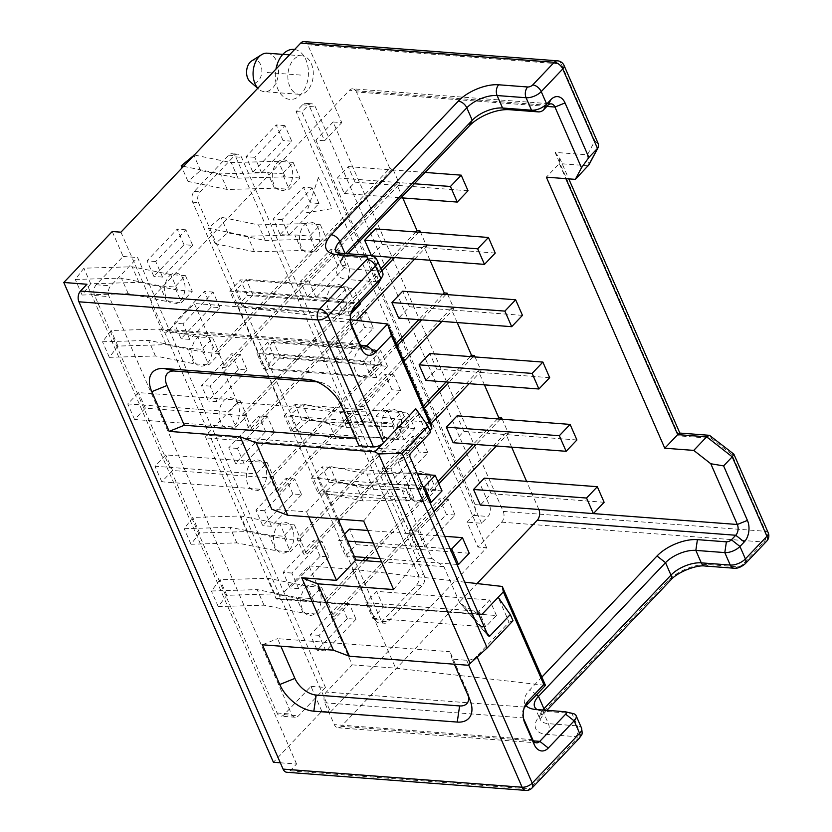 <?xml version="1.0" encoding="UTF-8"?>
<svg xmlns="http://www.w3.org/2000/svg" width="832" height="832" viewBox="0 0 832 832"><rect width="100%" height="100%" fill="white"/><g stroke="black" fill="none" stroke-linecap="round" stroke-linejoin="round"><path stroke-width="0.62" stroke-dasharray="4.16 3.12" d="M304.034 41.6A7.717 5.075 -85.7 0 1 307.757 44.762L341.786 122.647L333.091 121.992L503.225 511.41A7.717 5.075 -85.7 0 1 501.644 522.174L477.953 547.092L486.647 547.747L330.543 711.953L321.849 711.298L273.406 762.258M280.332 762.788L296.577 764.015L290.118 770.806A7.717 5.075 -85.7 0 1 286.811 772.273M501.644 522.174L763.859 542.058A7.717 4.524 -136.4 0 0 766.73 541.143M503.225 511.41L765.44 531.294A7.717 5.075 94.3 0 1 763.859 542.058L742.321 564.71A3.858 1.82 156.4 0 1 737.277 566.758L708.302 564.554A30.867 14.591 -23.6 0 0 667.898 580.923L540.852 714.553A30.867 14.591 -23.6 0 0 546.811 734.427L575.786 736.622A3.858 1.82 156.4 0 1 576.524 739.107L529.152 788.934A7.717 4.524 -136.4 0 0 532.022 788.018M290.118 770.806L529.152 788.934A7.717 5.075 -85.7 0 1 525.845 790.4M296.577 764.015L86.975 284.242M486.647 547.747L296.098 111.592L302.557 104.801A7.717 5.075 -85.7 0 1 305.864 103.334A7.717 5.075 -85.7 0 1 309.587 106.496L324.563 140.764L341.786 122.647M120.931 232.18L330.543 711.953M261.591 172.89L254.79 157.321L284.939 125.611L291.741 141.18L261.591 172.89L252.907 172.234L246.095 156.655L276.245 124.946L283.046 140.525L252.907 172.234M219.918 307.684L189.769 339.394L182.967 323.814L213.106 292.105L219.918 307.684L211.224 307.018L181.074 338.728L174.273 323.149L204.412 291.439L211.224 307.018M288.818 235.206L282.017 219.627L312.156 187.918L318.968 203.497L288.818 235.206L280.124 234.541L273.322 218.962L303.462 187.252L310.274 202.831L280.124 234.541M247.135 369.99L216.986 401.7L210.184 386.121L240.334 354.411L247.135 369.99L238.441 369.325L208.302 401.034L201.49 385.455L231.639 353.756L238.441 369.325M316.035 297.513L309.234 281.934L339.383 250.224L346.185 265.803L316.035 297.513L307.351 296.847L300.539 281.278L330.689 249.569L337.49 265.138L307.351 296.847M274.362 432.297L244.213 464.006L237.411 448.427L267.55 416.718L274.362 432.297L265.668 431.631L235.518 463.341L228.717 447.772L258.856 416.062L265.668 431.631M343.262 359.819L336.461 344.24L366.6 312.53L373.402 328.11L343.262 359.819L334.568 359.154L327.766 343.585L357.906 311.875L364.718 327.454L334.568 359.154M301.579 494.603L271.43 526.313L264.628 510.734L294.778 479.024L301.579 494.603L292.885 493.948L262.746 525.658L255.934 510.078L286.083 478.369L292.885 493.948M370.479 422.126L363.678 406.546L393.827 374.837L400.629 390.416L370.479 422.126L361.795 421.47L354.983 405.891L385.133 374.182L391.934 389.761L361.795 421.47M328.796 556.91L298.657 588.619L291.855 573.04L321.994 541.33L328.796 556.91L320.112 556.254L289.962 587.964L283.161 572.385L313.3 540.675L320.112 556.254M397.706 484.432L390.894 468.853L421.044 437.143L427.846 452.722L397.706 484.432L389.012 483.777L382.21 468.198L412.35 436.488L419.162 452.067L389.012 483.777M356.023 619.216L325.874 650.926L319.072 635.346L349.222 603.647L356.023 619.216L347.329 618.561L317.19 650.27L310.378 634.691L340.527 602.982L347.329 618.561M424.923 546.738L418.122 531.17L448.271 499.46L455.073 515.029L424.923 546.738L416.229 546.083L409.427 530.504L439.577 498.794L446.378 514.374L416.229 546.083M347.61 287.04L354.411 302.619L343.647 313.945L336.846 298.366L347.61 287.04L246.199 279.354L235.435 290.67L336.846 298.366M239.949 400.286L246.75 415.865L235.986 427.19L229.174 411.611L239.949 400.286L138.538 392.6L127.774 403.926L229.174 411.611M374.826 349.346L381.638 364.926L370.864 376.251L364.062 360.672L374.826 349.346L273.416 341.661L262.652 352.986L364.062 360.672M267.166 462.592L273.978 478.171L263.203 489.497L256.402 473.918L267.166 462.592L165.755 454.906L154.991 466.232L256.402 473.918M293.166 162.427L299.967 177.996L289.203 189.322L282.402 173.753L293.166 162.427L278.387 161.304L231.223 162.583L194.314 155.002M185.505 275.673L192.306 291.252L181.542 302.567L174.741 286.998L185.505 275.673L170.726 274.55L132.174 266.77L83.886 268.195L75.296 279.458L121.41 278.096L159.962 285.875L174.741 286.998M320.382 224.734L327.194 240.313L316.42 251.638L309.618 236.059L320.382 224.734L305.604 223.61L258.45 224.89L220.948 217.194L208.416 228.155L247.686 236.215L294.84 234.936L309.618 236.059M212.722 337.979L219.534 353.558L208.759 364.884L201.958 349.305L212.722 337.979L197.943 336.856L159.401 329.077L111.114 330.502L102.523 341.765L148.637 340.402L187.179 348.182L201.958 349.305M429.27 473.959L436.082 489.538L425.308 500.864L418.506 485.285L429.27 473.959L414.783 472.867L367.016 474.094L329.846 466.419L317.304 477.381L356.252 485.42L404.019 484.193L418.506 485.285M321.61 587.215L328.411 602.784L317.647 614.11L310.846 598.53L321.61 587.215L307.122 586.113L267.966 578.282L219.991 579.738L211.422 590.99L257.202 589.607L296.358 597.438L310.846 598.53M402.054 411.653L408.855 427.232L398.091 438.558L391.279 422.978L402.054 411.653L387.566 410.561L339.799 411.788L302.63 404.113L290.077 415.074L329.025 423.114L376.802 421.886L391.279 422.978M294.393 524.898L301.194 540.478L290.43 551.803L283.618 536.224L294.393 524.898L279.906 523.806L240.75 515.975L192.774 517.431L184.194 528.684L229.986 527.301L269.131 535.132L283.618 536.224M418.132 574.35A7.717 5.075 -85.7 0 1 416.551 585.114L382.096 621.348A7.717 5.075 -85.7 0 1 378.789 622.814A7.717 5.075 -85.7 0 1 375.066 619.653L192.681 202.186A7.717 5.075 -85.7 0 1 194.262 191.422L228.717 155.189A7.717 5.075 -85.7 0 1 232.024 153.722A7.717 5.075 -85.7 0 1 235.747 156.884L418.132 574.35L423.925 574.787A7.717 5.075 -85.7 0 1 422.344 585.551L387.889 621.785A7.717 5.075 -85.7 0 1 384.582 623.251A7.717 5.075 -85.7 0 1 380.858 620.09L198.474 202.623A7.717 5.075 -85.7 0 1 200.065 191.859L234.51 155.626A7.717 5.075 -85.7 0 1 237.817 154.159A7.717 5.075 -85.7 0 1 241.54 157.331L423.925 574.787M192.691 245.367L162.552 277.077L155.74 261.508L185.89 229.798L192.691 245.367L183.997 244.712L153.858 276.422L147.046 260.842L177.195 229.133L183.997 244.712M307.372 90.636A19.292 12.688 -85.7 0 1 299.104 94.297A19.292 12.688 -85.7 0 1 288.153 80.558A19.292 12.688 -85.7 0 1 293.758 59.488A19.292 12.688 -85.7 0 1 302.026 55.827A19.292 12.688 -85.7 0 1 312.988 69.566A19.292 12.688 -85.7 0 1 307.372 90.636M162.552 277.077L153.858 276.422M185.89 229.798L177.195 229.133M155.74 261.508L147.046 260.842M254.79 157.321L246.095 156.655M291.741 141.18L283.046 140.525M284.939 125.611L276.245 124.946M189.769 339.394L181.074 338.728M213.106 292.105L204.412 291.439M182.967 323.814L174.273 323.149M282.017 219.627L273.322 218.962M318.968 203.497L310.274 202.831M312.156 187.918L303.462 187.252M216.986 401.7L208.302 401.034M240.334 354.411L231.639 353.756M210.184 386.121L201.49 385.455M309.234 281.934L300.539 281.278M346.185 265.803L337.49 265.138M339.383 250.224L330.689 249.569M244.213 464.006L235.518 463.341M267.55 416.718L258.856 416.062M237.411 448.427L228.717 447.772M336.461 344.24L327.766 343.585M373.402 328.11L364.718 327.454M366.6 312.53L357.906 311.875M271.43 526.313L262.746 525.658M294.778 479.024L286.083 478.369M264.628 510.734L255.934 510.078M363.678 406.546L354.983 405.891M400.629 390.416L391.934 389.761M393.827 374.837L385.133 374.182M298.657 588.619L289.962 587.964M321.994 541.33L313.3 540.675M291.855 573.04L283.161 572.385M390.894 468.853L382.21 468.198M427.846 452.722L419.162 452.067M421.044 437.143L412.35 436.488M325.874 650.926L317.19 650.27M349.222 603.647L340.527 602.982M319.072 635.346L310.378 634.691M418.122 531.17L409.427 530.504M455.073 515.029L446.378 514.374M448.271 499.46L439.577 498.794M522.465 315.359L409.458 306.79L398.694 318.115M354.411 302.619L253.001 294.923L242.237 306.249L343.647 313.945M246.75 415.865L145.34 408.169L134.576 419.494L235.986 427.19M414.804 428.605L301.798 420.035L291.034 431.361L404.03 439.93L414.804 428.605L407.992 413.026L294.996 404.456L284.232 415.782L397.228 424.351L407.992 413.026M546.874 106.423L356.47 91.978L389.813 168.314L215.405 351.77L194.303 303.482L168.47 330.658A7.717 5.075 94.3 0 1 165.162 332.124L363.636 347.173M351.967 311.438L153.494 296.39A7.717 5.075 94.3 0 0 151.913 307.154L161.439 328.962A7.717 5.075 94.3 0 0 165.162 332.124M153.494 296.39L349.44 90.282A7.717 5.075 94.3 0 1 352.747 88.816L551.221 103.865M356.47 91.978A7.717 5.075 94.3 0 0 352.747 88.816M468.021 190.746L355.025 182.177L344.25 193.502L337.449 177.923L414.336 183.758M355.025 182.177L348.213 166.598L337.449 177.923M360.36 303.992L247.354 295.422L236.59 306.748L229.788 291.169L342.784 299.738L353.548 288.413L240.552 279.843L229.788 291.169M247.354 295.422L240.552 279.843M511.649 447.169L505.513 433.118L331.094 616.574L352.196 664.862L326.352 692.047A7.717 5.075 94.3 0 0 324.771 702.801L334.298 724.61A7.717 5.075 94.3 0 0 338.021 727.782A7.717 5.075 94.3 0 0 341.328 726.315L477.038 583.565M538.866 509.475A7.717 5.075 94.3 0 0 538.855 509.444L526.583 481.343M604.126 502.289L491.13 493.719L480.366 505.045M491.13 493.719L484.318 478.14M372.705 618.29L485.701 626.86L496.465 615.534L383.469 606.965L372.705 618.29L365.893 602.711L478.889 611.281L489.663 599.955L376.657 591.386L365.893 602.711M383.469 606.965L376.657 591.386M430.81 422.906L280.987 405.694L237.526 402.397L206.305 435.23A1.924 1.269 94.3 0 0 205.91 437.923L276.006 598.364A1.924 1.269 94.3 0 0 276.931 599.154A1.924 1.269 94.3 0 0 277.753 598.79L308.984 565.947L324.293 600.995L327.194 601.224L333.996 616.793L433.919 511.68M237.526 402.397L222.206 367.349L225.108 367.567L218.306 351.988L392.714 168.532L389.813 168.314M402.761 197.933L396.625 183.882L222.206 367.349M415.761 231.962L391.633 257.338M380.838 268.694L242.632 414.076L249.434 429.655L252.325 429.874L356.398 320.403M429.988 260.25L423.842 246.189L249.434 429.655M442.978 294.268L418.86 319.644M396.136 343.543L269.849 476.382L276.65 491.962L279.552 492.18L403.915 361.358M457.205 322.556L451.069 308.506L276.65 491.962M470.205 356.585L446.077 381.95M423.353 405.85L297.066 538.689L303.878 554.268L306.769 554.486L338.77 520.832M484.422 384.862L478.286 370.812L303.878 554.268M497.422 418.891L473.304 444.257M437.902 481.489L365.643 557.502M362.773 560.518L324.293 600.995M409.458 306.79L402.657 291.21M301.798 420.035L294.996 404.456M291.034 431.361L284.232 415.782M549.682 377.666L436.686 369.096L425.922 380.422M436.686 369.096L429.884 353.527M442.021 490.911L329.025 482.342L318.261 493.667L311.449 478.098L422.937 486.543M329.025 482.342L322.213 466.773L311.449 478.098M495.238 253.053L382.242 244.483L371.436 255.726M382.242 244.483L375.44 228.904M263.817 369.054L376.813 377.624L387.577 366.298L274.581 357.729L263.817 369.054L257.005 353.475L370.011 362.045L380.775 350.719L267.779 342.15L257.005 353.475M274.581 357.729L267.779 342.15M576.909 439.972L463.902 431.402L453.138 442.728M463.902 431.402L457.101 415.834M469.248 553.228L356.242 544.658L345.478 555.974L338.676 540.405L347.62 541.081M356.242 544.658L349.44 529.079M344.604 534.165L338.676 540.405M215.405 351.77L218.306 351.988M505.513 433.118L508.404 433.337L502.258 419.255M478.286 370.812L481.187 371.03L475.03 356.949M451.069 308.506L453.96 308.724L447.814 294.642M423.842 246.189L426.743 246.418L420.586 232.326M396.625 183.882L399.516 184.101L392.714 168.532M496.361 446.014L508.404 433.337M500.323 419.11L476.195 444.486M438.88 483.735L368.534 557.731M365.674 560.737L327.194 601.224M331.094 616.574L333.996 616.793M352.196 664.862L395.658 668.158L545.48 685.37M308.984 565.947L352.446 569.244L395.658 668.158M352.446 569.244L464.703 582.15M276.006 598.364L478.66 614.068M477.849 613.673L463.466 605.582L459.441 602.243L488.134 635.762M488.405 636.21L459.441 602.243L443.893 566.665L431.881 558.47L401.939 489.934L390.354 489.06L383.885 495.851L325.936 491.452L306.561 511.846L271.794 509.205M430.664 432.286L426.712 433.742L410.571 450.726L399.693 459.618L398.403 462.55L413.951 498.129L401.939 489.934M429.853 430.435L426.712 433.742L415.823 408.814M468.156 665.257L509.059 622.222L498.17 597.293M509.059 622.222L513.011 620.766M443.893 566.665L413.837 564.387L383.885 495.851L413.951 498.129M381.555 561.943L413.837 564.387L420.295 557.596L390.354 489.06M338.01 519.085L325.936 491.452M431.881 558.47L420.295 557.596M393.619 589.566L413.837 564.387M363.678 521.03L383.885 495.851M306.561 511.846L308.755 516.859M454.366 664.206L452.171 659.183L466.658 660.286A7.717 3.65 -23.6 0 0 476.767 656.188L477.194 657.166M452.171 659.183L449.946 651.726L277.545 638.654L280.842 646.194M262.392 644.79L277.545 638.654M355.649 438.246L356.71 438.329L339.352 398.601A19.292 11.315 -136.4 0 0 320.861 382.398A19.292 11.315 -136.4 0 0 318.063 381.93L316.992 381.846M358.946 445.775L356.71 438.329M557.554 60.83A7.717 5.075 -85.7 0 1 561.278 63.991A7.717 3.65 156.4 0 1 564.044 65.426M333.091 121.992L315.869 140.109L324.563 140.764M321.849 711.298L310.96 686.369L284.045 714.688A7.717 5.075 -85.7 0 1 280.738 716.144A7.717 5.075 -85.7 0 1 277.014 712.982L94.63 295.516A7.717 5.075 -85.7 0 1 96.21 284.762L123.126 256.454L112.237 231.525M315.869 140.109L475.114 504.608A7.717 5.075 -85.7 0 1 473.533 515.372L467.064 522.163L477.953 547.092M310.96 686.369L325.447 687.471L298.532 715.78A7.717 5.075 -85.7 0 1 295.225 717.246A7.717 5.075 -85.7 0 1 291.502 714.085L109.117 296.618A7.717 5.075 -85.7 0 1 110.698 285.854L137.613 257.546L325.447 687.471M123.126 256.454L137.613 257.546M481.551 523.266L301.891 112.029L308.35 105.238A7.717 5.075 -85.7 0 1 311.657 103.771A7.717 5.075 -85.7 0 1 315.38 106.943L489.601 505.71A7.717 5.075 -85.7 0 1 488.02 516.474L481.551 523.266L467.064 522.163M296.098 111.592L301.891 112.029M307.757 44.762L561.278 63.991L594.859 140.847L587.444 154.835L555.069 152.381L678.933 435.874L711.298 438.329L731.858 454.438L765.44 531.294A7.717 3.65 156.4 0 1 768.206 532.74M731.858 454.438L733.793 454.043M594.859 140.847L598.374 144.009M587.444 154.835L589.077 164.632M555.069 152.381L559.645 157.966L559.281 163.582L546.364 177.164M678.933 435.874L679.723 433.056M711.298 438.329L710.278 435.635M541.871 677.113L529.963 689.624A30.867 14.591 -23.6 0 0 526.146 705.702M573.238 713.596A11.575 5.47 -23.6 0 0 571.927 713.398L542.953 711.204A23.15 10.941 -23.6 0 1 540.311 710.819L532.407 708.978M382.793 273.177A11.575 5.47 -23.6 0 0 378.654 271.014L349.679 268.819L344.23 256.36A23.15 10.941 156.4 0 1 335.941 252.034A23.15 10.941 156.4 0 1 335.889 251.919M345.53 253.573L345.207 253.906A23.15 10.941 -23.6 0 0 342.347 257.67A23.15 10.941 -23.6 0 0 341.38 264.493A23.15 10.941 -23.6 0 0 349.679 268.819L348.088 279.583L377.062 281.778L378.654 271.014L373.204 258.554L344.23 256.36A7.717 5.075 -85.7 0 0 340.506 253.188M537.16 709.602A23.15 10.941 -23.6 0 0 540.311 710.819M378.29 283.629A3.858 1.82 -23.6 0 0 377.062 281.778M347.797 253.75L342.139 259.698A30.867 14.591 -23.6 0 0 338.312 264.711A30.867 14.591 -23.6 0 0 348.088 279.583M351.354 312.187A7.717 5.075 94.3 0 0 350.553 313.591A7.717 5.075 94.3 0 0 349.991 321.079A7.717 5.075 94.3 0 0 350.386 322.202L350.574 322.629M280.987 405.694L237.765 306.779L194.303 303.482M350.303 319.706L237.765 306.779M225.108 367.567L399.516 184.101M524.212 707.845A7.717 5.075 94.3 0 0 523.411 709.249A7.717 5.075 94.3 0 0 522.85 716.737A7.717 5.075 94.3 0 0 523.245 717.86L523.432 718.286M468.79 697.216A19.292 11.315 -136.4 0 0 468.094 693.586A19.292 11.315 -136.4 0 0 467.293 691.454L449.946 651.726M340.267 519.251L430.986 423.831M469.134 383.698L481.187 371.03M297.066 538.689L299.967 538.907L306.769 554.486M473.096 356.803L448.978 382.169M424.33 408.096L299.967 538.907M441.917 321.391L453.96 308.724M269.849 476.382L272.75 476.601L279.552 492.18M445.879 294.497L421.751 319.862M397.114 345.779L272.75 476.601M414.69 259.085L426.743 246.418M242.632 414.076L245.523 414.294L252.325 429.874M418.652 232.18L394.534 257.556M381.815 270.93L245.523 414.294M253.001 294.923L246.199 279.354M242.237 306.249L235.435 290.67M134.576 419.494L127.774 403.926M404.03 439.93L397.228 424.351M145.34 408.169L138.538 392.6M381.638 364.926L280.228 357.24L269.464 368.555L370.864 376.251M273.978 478.171L172.567 470.486L161.793 481.801L263.203 489.497M318.261 493.667L429.749 502.122M269.464 368.555L262.652 352.986M417.456 473.99L322.213 466.773M280.228 357.24L273.416 341.661M161.793 481.801L154.991 466.232M172.567 470.486L165.755 454.906M299.967 177.996L285.189 176.883L238.035 178.162L200.533 170.456L188.001 181.418L227.271 189.488L274.425 188.209L289.203 189.322M192.306 291.252L177.528 290.129L138.986 282.35L90.698 283.774L82.098 295.027L128.222 293.675L166.764 301.454L181.542 302.567M344.25 193.502L400.982 197.798M236.59 306.748L349.586 315.318L350.875 313.966M425.1 172.432L348.213 166.598M285.189 176.883L278.387 161.304M274.425 188.209L267.623 172.63L282.402 173.753M227.271 189.488L220.459 173.909L267.623 172.63M188.001 181.418L182.073 167.866M183.539 166.327L220.459 173.909M200.533 170.456L193.721 154.887M238.035 178.162L231.223 162.583M166.764 301.454L159.962 285.875M349.586 315.318L342.784 299.738M128.222 293.675L121.41 278.096M82.098 295.027L75.296 279.458M90.698 283.774L83.886 268.195M138.986 282.35L132.174 266.77M177.528 290.129L170.726 274.55M359.944 303.046L353.548 288.413M327.194 240.313L312.416 239.19L265.252 240.469L227.75 232.773L215.218 243.734L254.488 251.794L301.652 250.515L316.42 251.638M219.534 353.558L204.755 352.435L166.202 344.656L117.915 346.081L109.325 357.344L155.438 355.982L193.991 363.761L208.759 364.884M312.416 239.19L305.604 223.61M301.652 250.515L294.84 234.936M254.488 251.794L247.686 236.215M215.218 243.734L208.416 228.155M227.75 232.773L220.948 217.194M265.252 240.469L258.45 224.89M193.991 363.761L187.179 348.182M376.813 377.624L370.011 362.045M155.438 355.982L148.637 340.402M109.325 357.344L102.523 341.765M117.915 346.081L111.114 330.502M166.202 344.656L159.401 329.077M204.755 352.435L197.943 336.856M387.577 366.298L380.775 350.719M436.082 489.538L421.595 488.446L373.828 489.674L336.658 481.998L324.106 492.96L363.054 500.999L410.821 499.772L425.308 500.864M328.411 602.784L313.924 601.692L274.778 593.861L226.803 595.317L218.223 606.57L264.004 605.186L303.16 613.018L317.647 614.11M421.595 488.446L414.783 472.867M410.821 499.772L404.019 484.193M363.054 500.999L356.252 485.42M324.106 492.96L317.304 477.381M336.658 481.998L329.846 466.419M373.828 489.674L367.016 474.094M303.16 613.018L296.358 597.438M485.701 626.86L478.889 611.281M264.004 605.186L257.202 589.607M218.223 606.57L211.422 590.99M226.803 595.317L219.991 579.738M274.778 593.861L267.966 578.282M313.924 601.692L307.122 586.113M496.465 615.534L489.663 599.955M408.855 427.232L394.368 426.13L346.601 427.367L309.431 419.692L296.889 430.654L335.837 438.693L383.604 437.455L398.091 438.558M301.194 540.478L286.707 539.386L247.551 531.554L199.576 533.01L191.006 544.263L236.787 542.88L275.943 550.701L290.43 551.803M345.478 555.974L354.422 556.66M380.099 558.605L456.966 564.429M394.368 426.13L387.566 410.561M444.673 536.297L367.806 530.473M373.287 543.026L450.164 548.86M383.604 437.455L376.802 421.886M335.837 438.693L329.025 423.114M296.889 430.654L290.077 415.074M309.431 419.692L302.63 404.113M346.601 427.367L339.799 411.788M275.943 550.701L269.131 535.132M236.787 542.88L229.986 527.301M191.006 544.263L184.194 528.684M199.576 533.01L192.774 517.431M247.551 531.554L240.75 515.975M286.707 539.386L279.906 523.806M267.259 53.196A19.292 12.688 -85.7 0 1 278.21 66.934A19.292 12.688 -85.7 0 1 272.605 88.005A19.292 12.688 -85.7 0 1 264.337 91.666A19.292 12.688 -85.7 0 1 258.96 89.315A19.292 12.688 -85.7 0 1 257.826 88.192M251.68 60.913A11.575 7.613 -85.7 0 1 261.092 65.853A11.575 7.613 -85.7 0 1 258.294 80.891A11.575 7.613 -85.7 0 1 250.11 81.682M277.046 162.75A15.434 10.15 -85.7 0 1 291.106 166.161A15.434 10.15 -85.7 0 1 287.934 187.678A15.434 10.15 -85.7 0 1 273.874 184.278A15.434 10.15 -85.7 0 1 277.046 162.75M169.385 276.006A15.434 10.15 -85.7 0 1 183.446 279.406A15.434 10.15 -85.7 0 1 180.274 300.924A15.434 10.15 -85.7 0 1 166.213 297.523A15.434 10.15 -85.7 0 1 169.385 276.006M304.273 225.066A15.434 10.15 -85.7 0 1 318.323 228.467A15.434 10.15 -85.7 0 1 315.162 249.985A15.434 10.15 -85.7 0 1 301.101 246.584A15.434 10.15 -85.7 0 1 304.273 225.066M196.602 338.312A15.434 10.15 -85.7 0 1 210.662 341.713A15.434 10.15 -85.7 0 1 207.49 363.23A15.434 10.15 -85.7 0 1 193.44 359.83A15.434 10.15 -85.7 0 1 196.602 338.312M331.49 287.373A15.434 10.15 -85.7 0 1 345.55 290.774A15.434 10.15 -85.7 0 1 342.378 312.291A15.434 10.15 -85.7 0 1 328.318 308.89A15.434 10.15 -85.7 0 1 331.49 287.373M223.829 400.618A15.434 10.15 -85.7 0 1 237.89 404.019A15.434 10.15 -85.7 0 1 234.718 425.537A15.434 10.15 -85.7 0 1 220.657 422.136A15.434 10.15 -85.7 0 1 223.829 400.618M358.717 349.679A15.434 10.15 -85.7 0 1 372.767 353.08A15.434 10.15 -85.7 0 1 369.606 374.598A15.434 10.15 -85.7 0 1 355.545 371.197A15.434 10.15 -85.7 0 1 358.717 349.679M251.046 462.925A15.434 10.15 -85.7 0 1 265.106 466.326A15.434 10.15 -85.7 0 1 261.934 487.843A15.434 10.15 -85.7 0 1 247.884 484.442A15.434 10.15 -85.7 0 1 251.046 462.925M385.934 411.986A15.434 10.15 -85.7 0 1 399.994 415.386A15.434 10.15 -85.7 0 1 396.822 436.904A15.434 10.15 -85.7 0 1 382.762 433.503A15.434 10.15 -85.7 0 1 385.934 411.986M278.273 525.231A15.434 10.15 -85.7 0 1 292.334 528.632A15.434 10.15 -85.7 0 1 289.162 550.16A15.434 10.15 -85.7 0 1 275.101 546.749A15.434 10.15 -85.7 0 1 278.273 525.231M413.15 474.292A15.434 10.15 -85.7 0 1 427.211 477.693A15.434 10.15 -85.7 0 1 424.039 499.221A15.434 10.15 -85.7 0 1 409.989 495.82A15.434 10.15 -85.7 0 1 413.15 474.292M305.49 587.538A15.434 10.15 -85.7 0 1 319.55 590.938A15.434 10.15 -85.7 0 1 316.378 612.466A15.434 10.15 -85.7 0 1 302.328 609.066A15.434 10.15 -85.7 0 1 305.49 587.538M300.57 75.067L265.793 72.426M294.611 49.494A25.074 16.494 -85.7 0 1 308.11 67.881A25.074 16.494 -85.7 0 1 300.726 94.65A25.074 16.494 -85.7 0 1 281.954 95.378A25.074 16.494 -85.7 0 1 275.954 69.129M318.406 177.497L306.561 212.69L332.01 208.645L318.406 177.497M742.321 564.71A7.717 4.524 -136.4 0 0 745.191 563.794M737.277 566.758A7.717 5.075 -85.7 0 1 733.97 568.214M708.302 564.554A7.717 5.075 -85.7 0 1 704.995 566.02M667.898 580.923A7.717 4.524 -136.4 0 0 670.769 580.008M540.852 714.553A7.717 4.524 -136.4 0 0 543.722 713.638A7.717 4.524 -136.4 0 0 544.388 710.143M542.807 710.029A23.15 10.941 -23.6 0 0 540.103 719.347A23.15 10.941 -23.6 0 0 548.392 723.663L577.366 725.868A11.575 5.47 156.4 0 1 581.516 728.021M546.811 734.427A7.717 5.075 94.3 0 0 548.392 723.663L542.953 711.204L535.922 709.498M575.786 736.622A7.717 5.075 94.3 0 0 577.366 725.868L571.927 713.398L564.897 711.703M576.524 739.107A7.717 4.524 -136.4 0 0 579.394 738.192M593.393 513.583L538.855 509.444M524.826 707.096L326.352 692.047M478.639 614.026L277.753 598.79M486.918 632.975L463.466 605.582M409.75 456.352L398.403 462.55M399.693 459.618L410.062 453.96M410.571 450.726L206.305 435.23M407.753 453.232L205.91 437.923M466.658 660.286L468.655 664.851M377.354 260.718A11.575 5.47 -23.6 0 0 373.204 258.554A7.717 5.075 -85.7 0 0 369.481 255.393M284.045 714.688L298.532 715.78M96.21 284.762L110.698 285.854M94.63 295.516L109.117 296.618M277.014 712.982L291.502 714.085M416.551 585.114L422.344 585.551M235.747 156.884L241.54 157.331M228.717 155.189L234.51 155.626M194.262 191.422L200.065 191.859M192.681 202.186L198.474 202.623M375.066 619.653L380.858 620.09M382.096 621.348L387.889 621.785M473.533 515.372L488.02 516.474M475.114 504.608L489.601 505.71M309.587 106.496L315.38 106.943M302.557 104.801L308.35 105.238M588.255 165.776L559.281 163.582L565.864 178.651M533.447 740.886L341.328 726.315M342.139 259.698L345.051 253.542M547.914 105.331L349.44 90.282M350.646 323.086L350.386 322.202L151.913 307.154M359.913 344.011L161.439 328.962M360.589 345.228L168.47 330.658M536.536 694.772L529.963 689.624M523.505 718.734L523.245 717.86L324.771 702.801M532.771 739.658L334.298 724.61M341.588 406.058L339.352 398.601M469.529 698.911L467.293 691.454M315.931 381.41L318.063 381.93M546.863 710.33L543.722 713.638L540.155 719.503L534.654 706.878M480.667 614.609L276.931 599.154M295.225 717.246L280.738 716.144M237.817 154.159L232.024 153.722M384.582 623.251L378.789 622.814M311.657 103.771L305.864 103.334M559.645 157.966L568.776 178.87M341.38 264.493L335.941 252.034M349.991 321.079L351.073 324.938M350.553 313.591L352.217 309.941M342.347 257.67L338.312 264.711M522.85 716.737L523.931 720.585M523.411 709.249L525.075 705.598M338.021 727.782L536.494 742.83M468.094 693.586L470.808 702.322M320.861 382.398L312 380.13M299.104 94.297L264.337 91.666M302.026 55.827L289.494 54.881M257.754 88.265L258.96 89.315"/><path stroke-width="1.25" d="M579.394 738.192A7.717 4.524 -136.4 0 0 579.602 733.314A11.575 5.47 156.4 0 0 581.516 728.021C582.951 736.195 581.682 734.042 579.394 738.192L532.022 788.018A7.717 4.524 -136.4 0 0 532.23 783.141A7.717 3.65 156.4 0 1 522.132 787.238A7.717 5.075 -85.7 0 0 525.845 790.4L286.811 772.273A7.717 5.075 -85.7 0 1 283.088 769.111L78.926 301.798A7.717 5.075 -85.7 0 1 80.517 291.044L319.55 309.161L366.922 259.334A3.858 1.82 -23.6 0 0 366.174 256.849L337.199 254.654A30.867 14.591 156.4 0 1 331.25 234.78L458.286 101.15A30.867 14.591 156.4 0 1 498.69 84.781L527.665 86.986A3.858 1.82 -23.6 0 0 532.719 84.937L554.247 62.286L300.726 43.066L120.931 232.18L112.237 231.525L63.794 282.485L273.406 762.258L280.332 762.788M745.191 563.794C741.083 567.174 737.339 568.651 733.97 568.214L704.995 566.02A7.717 5.075 -85.7 0 1 701.272 562.858L695.833 550.399L724.807 552.594A11.575 5.47 -23.6 0 0 739.95 546.458L745.399 558.917A7.717 4.524 -136.4 0 1 745.191 563.794L766.73 541.143A7.717 4.524 -136.4 0 0 766.927 536.266L745.399 558.917A11.575 5.47 156.4 0 1 730.246 565.053L701.272 562.858A23.15 10.941 -23.6 0 0 670.966 575.13L543.93 708.76A23.15 10.941 -23.6 0 0 542.807 710.029M63.794 282.485L86.975 284.242L80.517 291.044M78.926 301.798L317.959 319.925A7.717 3.65 156.4 0 0 328.068 315.838A7.717 4.524 43.6 0 0 319.55 309.161A7.717 5.075 94.3 0 0 317.959 319.925L373.433 446.878L358.946 445.775L341.588 406.058A30.867 18.096 -136.4 0 0 312 380.13A30.867 18.096 -136.4 0 0 307.518 379.382L164.102 368.503A30.867 18.096 -136.4 0 0 151.809 391.664L169.166 431.392L240.146 436.769L256.121 442.842L374.92 451.849L378.633 453.939L402.095 453.232L427.939 426.057L430.664 432.286L410.062 453.96L409.75 456.352L488.134 635.762L489.684 636.21L486.918 632.975M300.726 43.066A7.717 5.075 -85.7 0 1 304.034 41.6L557.554 60.83A7.717 5.075 -85.7 0 0 554.247 62.286A7.717 4.524 43.6 0 1 562.765 68.962L597.48 148.398L588.858 157.456L565.042 102.939A15.434 10.15 94.3 0 0 550.982 99.538L547.914 105.331L543.608 109.866A3.858 1.82 -23.6 0 1 538.554 111.904L531.523 110.209A11.575 5.47 -23.6 0 0 546.676 104.073L550.982 99.538M391.893 302.536L398.694 318.115L511.69 326.685L522.465 315.359L515.653 299.78L402.657 291.21L391.893 302.536L504.889 311.106L515.653 299.78M526.583 481.343L511.649 447.169M704.995 566.02C696.613 564.647 677.248 572.229 670.769 580.008A7.717 4.524 -136.4 0 0 670.966 575.13L665.527 562.661A23.15 10.941 -23.6 0 1 695.833 550.399L697.414 539.635L726.388 541.83A3.858 1.82 -23.6 0 0 731.432 539.781L735.748 535.257L537.274 520.208A7.717 5.075 94.3 0 0 538.866 509.475M537.274 520.208L477.038 583.565M484.318 478.14L473.554 489.466L586.56 498.035L597.324 486.71L484.318 478.14M731.432 539.781L739.95 546.458L744.266 541.923L735.748 535.257A7.717 5.075 94.3 0 0 737.329 524.493L480.366 505.045L473.554 489.466M415.761 231.962L417.04 230.62L402.761 197.933M391.633 257.338L380.838 268.694M442.978 294.268L444.257 292.926L429.988 260.25M418.86 319.644L396.136 343.543M470.205 356.585L471.484 355.233L457.205 322.556M446.077 381.95L423.353 405.85M497.422 418.891L498.701 417.539L484.422 384.862M473.304 444.257L437.902 481.489M365.643 557.502L362.773 560.518M429.884 353.527L419.11 364.842L532.116 373.412L542.88 362.086L429.884 353.527M542.88 362.086L549.682 377.666L538.918 388.991L425.922 380.422L419.11 364.842M375.44 228.904L364.666 240.23L477.672 248.799L488.436 237.474L375.44 228.904M371.436 255.726L364.666 240.23M457.101 415.834L446.337 427.159L559.333 435.729L570.097 424.403L457.101 415.834M570.097 424.403L576.909 439.972L566.134 451.298L453.138 442.728L446.337 427.159M367.806 530.473L349.44 529.079L344.604 534.165M502.258 419.255L501.602 417.758L500.323 419.11M498.701 417.539L501.602 417.758M475.03 356.949L474.375 355.451L473.096 356.803M471.484 355.233L474.375 355.451M447.814 294.642L447.158 293.145L445.879 294.497M444.257 292.926L447.158 293.145M420.586 232.326L419.931 230.838L418.652 232.18M417.04 230.62L419.931 230.838M335.889 251.919A23.15 10.941 156.4 0 1 339.768 241.446L466.804 107.817A23.15 10.941 156.4 0 1 497.11 95.545L526.084 97.739A11.575 5.47 -23.6 0 0 541.237 91.603L562.765 68.962A7.717 3.65 156.4 0 0 564.044 65.426L598.374 144.009L598.25 147.337L589.077 164.632L575.338 179.369L581.485 167.783L554.944 107.037A7.717 5.075 94.3 0 0 551.221 103.865A7.717 5.075 94.3 0 0 547.914 105.331M575.338 179.369L546.364 177.164L664.778 448.209L693.753 450.403L710.788 463.746L737.329 524.493L747.427 520.406L723.611 465.889L710.788 463.746M433.919 511.68L496.361 446.014M476.195 444.486L438.88 483.735M368.534 557.731L365.674 560.737M477.194 657.166L532.23 783.141L579.602 733.314L574.153 720.855L548.319 748.03A15.434 10.15 94.3 0 1 534.258 744.63L524.732 722.821A15.434 10.15 94.3 0 1 523.931 720.585A15.434 10.15 94.3 0 1 525.075 705.598A15.434 10.15 94.3 0 1 527.904 701.303L543.837 684.538L545.48 685.37L524.826 707.096A7.717 5.075 94.3 0 0 524.212 707.845M543.837 684.538L503.35 591.854L502.258 586.456L545.48 685.37M464.703 582.15L502.258 586.456M381.555 561.943L355.888 559.998L336.502 580.382L301.735 577.741L333.382 650.177L349.357 656.24L468.156 665.257L487.167 647.941L513.011 620.766L510.286 614.536L498.17 597.293L503.35 591.854M498.17 597.293L482.03 614.286L478.639 614.026M478.66 614.068L482.03 614.286M510.286 614.536L489.684 636.21M487.167 647.941L402.095 453.232M429.853 430.435L431.891 428.303L391.394 335.618L375.461 352.383A15.434 10.15 94.3 0 1 361.4 348.972L351.874 327.174A15.434 10.15 94.3 0 1 351.073 324.938A15.434 10.15 94.3 0 1 352.217 309.941A15.434 10.15 94.3 0 1 355.046 305.646L380.879 278.47L375.44 266.011L328.068 315.838L383.531 442.79L415.823 408.814L427.939 426.057M350.574 322.629L359.913 344.011A7.717 5.075 94.3 0 0 363.636 347.173A7.717 5.075 94.3 0 0 366.943 345.706L387.587 323.991L430.81 422.906L431.891 428.303M355.888 559.998L338.01 519.085M349.357 656.24L317.71 583.814L393.619 589.566L363.678 521.03L287.768 515.268L256.121 442.842M470.236 663.603L378.633 453.939M240.146 436.769L271.794 509.205L287.768 515.268M308.755 516.859L336.502 580.382M301.735 577.741L317.71 583.814M333.382 650.177L262.392 644.79L279.75 684.518A30.867 18.096 -136.4 0 0 313.82 711.194L457.236 722.072A30.867 18.096 -136.4 0 0 470.808 702.322A30.867 18.096 -136.4 0 0 469.529 698.911L454.366 664.206M373.433 446.878A7.717 3.65 156.4 0 0 383.531 442.79L374.92 451.849M169.166 431.392L184.309 425.256L355.649 438.246M766.73 541.143A7.717 7.717 0 0 0 768.206 532.74A7.717 3.65 156.4 0 1 766.927 536.266L732.222 456.83L723.611 465.889M565.864 178.651L677.695 434.616L679.723 433.056L709.446 435.313L733.876 454.158L732.222 456.83L706.67 436.81L693.753 450.403M744.266 541.923A15.434 10.15 94.3 0 0 747.427 520.406M598.25 147.337L588.255 165.776M709.446 435.313L706.67 436.81L677.695 434.616L664.778 448.209M526.146 705.702A30.867 14.591 -23.6 0 0 532.407 708.978A30.867 14.591 -23.6 0 0 535.922 709.498L564.897 711.703A3.858 1.82 -23.6 0 1 565.334 711.766A3.858 1.82 -23.6 0 1 565.635 714.189L539.802 741.364L533.447 740.886M697.414 539.635A30.867 14.591 -23.6 0 0 657.01 555.994L541.871 677.113M565.635 714.189L574.153 720.855A11.575 5.47 -23.6 0 0 576.066 715.562A11.575 5.47 -23.6 0 0 573.238 713.596L565.334 711.766M657.01 555.994L665.527 562.661L538.481 696.301A23.15 10.941 -23.6 0 0 534.654 706.878A23.15 10.941 -23.6 0 0 537.16 709.602M527.665 86.986A7.717 5.075 94.3 0 0 526.084 97.739L531.523 110.209L502.559 108.004A23.15 10.941 -23.6 0 0 472.254 120.276L345.53 253.573M355.046 305.646L351.967 311.438L377.811 284.263A3.858 1.82 -23.6 0 0 378.29 283.629L382.314 276.588A11.575 5.47 -23.6 0 0 382.793 273.177L377.354 260.718C376.147 257.795 373.526 256.017 369.481 255.393L340.506 253.188L335.941 252.034M498.69 84.781A7.717 5.075 94.3 0 0 497.11 95.545L502.559 108.004L509.579 109.71A30.867 14.591 -23.6 0 0 469.175 126.069L347.797 253.75M509.579 109.71L538.554 111.904M351.967 311.438A7.717 5.075 94.3 0 0 351.354 312.187M377.811 284.263L380.879 278.47A11.575 5.47 -23.6 0 0 382.314 276.588M391.394 335.618L387.587 323.991L350.303 319.706M588.858 157.456L581.485 167.783M523.432 718.286L532.771 739.658A7.717 5.075 94.3 0 0 536.494 742.83A7.717 5.075 94.3 0 0 539.802 741.364L548.319 748.03M280.842 646.194L294.902 678.382A19.292 11.315 -136.4 0 0 316.191 695.053L459.618 705.931A19.292 11.315 -136.4 0 0 468.79 697.216M316.992 381.846L174.637 371.051A19.292 11.315 -136.4 0 0 166.962 385.528L184.309 425.256M338.77 520.832L340.267 519.251M430.986 423.831L469.134 383.698M448.978 382.169L424.33 408.096M403.915 361.358L441.917 321.391M421.751 319.862L397.114 345.779M356.398 320.403L414.69 259.085M394.534 257.556L381.815 270.93M511.69 326.685L504.889 311.106M429.749 502.122L431.257 502.237L442.021 490.911L435.219 475.342L417.456 473.99M538.918 388.991L532.116 373.412M422.937 486.543L424.455 486.658L435.219 475.342M431.257 502.237L424.455 486.658M400.982 197.798L457.257 202.072L468.021 190.746L461.209 175.167L425.1 172.432M350.875 313.966L360.36 303.992L359.944 303.046M457.257 202.072L450.445 186.493L461.209 175.167M414.336 183.758L450.445 186.493M182.073 167.866L181.189 165.849L183.539 166.327M194.314 155.002L181.189 165.849M371.821 255.83L484.474 264.378L495.238 253.053L488.436 237.474M484.474 264.378L477.672 248.799M586.56 498.035L593.362 513.604L604.126 502.289L597.324 486.71M354.422 556.66L380.099 558.605M456.966 564.429L458.474 564.543L469.248 553.228L462.436 537.649L444.673 536.297M450.164 548.86L451.672 548.974L462.436 537.649M347.62 541.081L373.287 543.026M566.134 451.298L559.333 435.729M458.474 564.543L451.672 548.974M257.826 88.192A19.292 12.688 -85.7 0 1 258.991 56.846A19.292 12.688 -85.7 0 1 261.581 54.704A19.292 12.688 -85.7 0 1 267.259 53.196L289.494 54.881M257.754 88.265L250.11 81.682A11.575 7.613 -85.7 0 1 250.12 62.202A11.575 7.613 -85.7 0 1 251.68 60.913L261.581 54.704M275.954 69.129A25.074 16.494 -85.7 0 1 283.026 54.153A25.074 16.494 -85.7 0 1 294.611 49.494M733.97 568.214A7.717 5.075 -85.7 0 1 730.246 565.053L724.807 552.594L726.388 541.83M544.388 710.143A7.717 4.524 -136.4 0 0 543.93 708.76L538.481 696.301L536.536 694.772M468.655 664.851L522.132 787.238L283.088 769.111M565.042 102.939L554.944 107.037L546.874 106.423M527.904 701.303L524.826 707.096M366.922 259.334A7.717 4.524 43.6 0 1 375.44 266.011A11.575 5.47 -23.6 0 0 377.354 260.718M366.174 256.849A7.717 5.075 -85.7 0 1 369.481 255.393M337.199 254.654A7.717 5.075 -85.7 0 1 340.506 253.188M331.25 234.78A7.717 4.524 43.6 0 1 339.768 241.446L345.051 253.542M458.286 101.15A7.717 4.524 43.6 0 1 466.804 107.817L472.254 120.276L469.175 126.069M532.719 84.937A7.717 4.524 43.6 0 1 541.237 91.603L546.676 104.073L543.608 109.866M351.874 327.174L350.646 323.086M361.4 348.972L359.913 344.011M375.461 352.383L366.943 345.706L360.589 345.228M534.258 744.63L532.771 739.658M524.732 722.821L523.505 718.734M457.236 722.072L459.618 705.931M313.82 711.194L316.191 695.053M279.75 684.518L294.902 678.382M151.809 391.664L166.962 385.528M164.102 368.503L174.637 371.051M307.518 379.382L315.931 381.41M670.769 580.008L546.863 710.33M525.845 790.4A7.717 7.717 0 0 0 532.022 788.018M564.044 65.426A7.717 7.717 0 0 0 557.554 60.83M733.876 454.158L768.206 532.74M568.776 178.87L679.838 433.066M581.516 728.021L576.066 715.562"/></g></svg>
